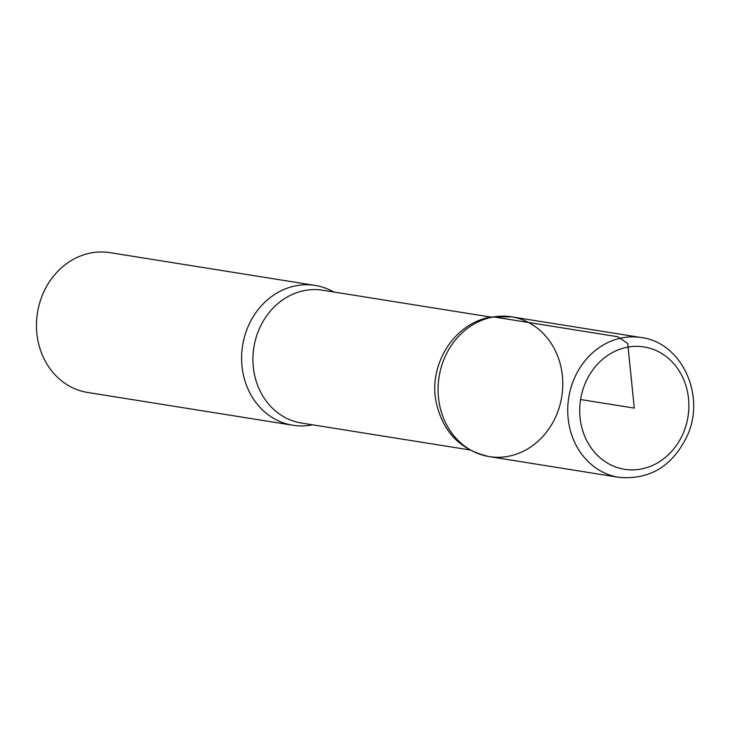 <?xml version="1.0" encoding="UTF-8"?>
<svg xmlns="http://www.w3.org/2000/svg" width="730" height="730" viewBox="0 0 730 730"><rect width="100%" height="100%" fill="white"/><g stroke="black" fill="none" stroke-linecap="round" stroke-linejoin="round"><path stroke-width="1.09" d="M333.765 291.982A70.792 62.16 99.1 0 0 315.159 285.43L110.02 252.653A70.792 62.16 99.1 0 0 92.126 252.744A70.792 62.16 99.1 0 0 36.5 322.888A70.792 62.16 99.1 0 0 87.673 392.466L292.821 425.243A70.792 62.16 99.1 0 0 312.54 424.814M511.584 316.838L491.819 316.929C454.827 322.322 428.492 363.914 436.038 401.564C442.553 431.786 460.292 450.127 489.255 456.606A70.773 62.141 -80.9 0 1 438.1 387.046A70.773 62.141 -80.9 0 1 493.708 316.929A70.773 62.141 99.1 0 0 438.1 387.046A70.773 62.141 99.1 0 0 489.255 456.606A70.773 62.141 99.1 0 0 561.79 396.527A70.773 62.141 99.1 0 0 511.584 316.838A70.773 62.141 99.1 0 0 493.708 316.929A70.773 62.141 -80.9 0 1 511.584 316.838L641.269 337.534A70.792 62.16 99.1 0 0 623.383 337.625A70.792 62.16 99.1 0 0 567.758 407.76A70.792 62.16 99.1 0 0 618.921 477.347C650.156 480.039 673.078 465.868 687.678 434.815C705.645 394.693 681.418 342.479 641.269 337.534M315.159 285.43A70.792 62.16 99.1 0 0 297.265 285.521A70.792 62.16 99.1 0 0 241.639 355.665A70.792 62.16 99.1 0 0 292.821 425.243M580.578 399.529L634.288 408.116L627.7 343.41L617.854 336.74L493.708 316.929M490.907 317.094L322.797 290.23A67.26 59.048 99.1 0 0 305.797 290.321A67.26 59.048 99.1 0 0 252.954 356.952A67.26 59.048 99.1 0 0 301.572 423.062L469.682 449.917M628.402 347.024A61.95 54.385 99.1 0 0 590.232 446.577A61.95 54.385 99.1 0 0 684.229 430.737A61.95 54.385 99.1 0 0 628.402 347.024M489.255 456.606L618.921 477.347"/></g></svg>
